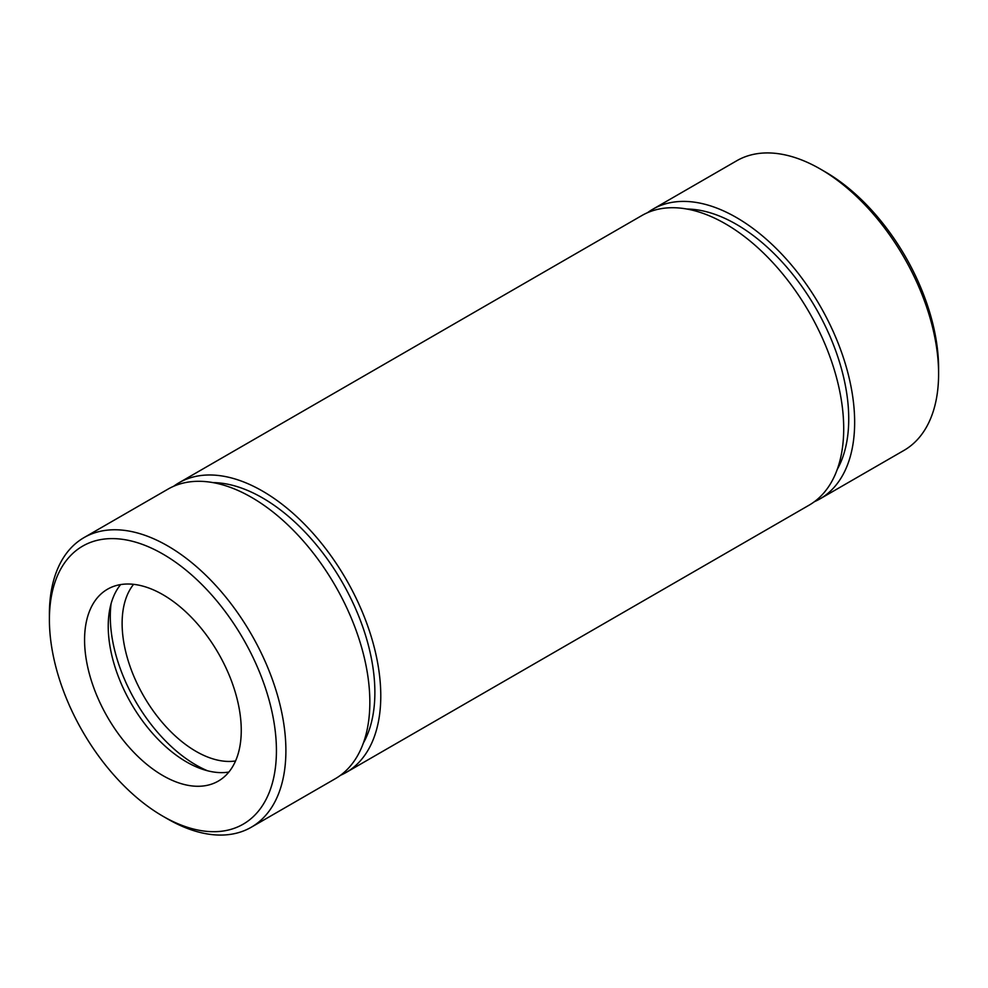 <?xml version="1.0" encoding="UTF-8"?>
<svg xmlns="http://www.w3.org/2000/svg" width="988" height="988" viewBox="0 0 988 988"><rect width="100%" height="100%" fill="white"/><g stroke="black" fill="none" stroke-linecap="round" stroke-linejoin="round"><path stroke-width="1.48" d="M173.641 486.281A167.219 96.552 60 0 1 178.927 482.811A167.219 96.552 60 0 1 346.146 579.363A167.219 96.552 60 0 1 346.146 772.455A167.219 96.552 60 0 1 340.502 775.296M178.927 482.811L641.854 215.545A167.219 96.552 60 0 1 809.073 312.097A167.219 96.552 60 0 1 809.073 505.189L346.146 772.455M167.639 818.953L162.909 816.224A160.538 92.687 60 0 1 49.4 619.612A160.538 92.687 60 0 1 162.909 554.07A160.538 92.687 60 0 1 276.43 750.682A160.538 92.687 60 0 1 162.909 816.224L167.639 818.953A167.219 96.552 60 0 0 251.261 827.24A167.219 96.552 60 0 0 251.261 634.148A167.219 96.552 60 0 0 84.029 537.596A167.219 96.552 60 0 0 49.4 614.153L49.4 619.612M228.858 772.06A110.78 63.961 60 0 1 186.559 761.958A110.78 63.961 60 0 1 117.831 675.199A110.78 63.961 60 0 1 120.622 584.587M162.909 775.605A110.78 63.961 60 0 1 90.538 677.978A110.78 63.961 60 0 1 107.519 589.206A110.78 63.961 60 0 1 218.311 653.167A110.78 63.961 60 0 1 218.311 781.088A110.78 63.961 60 0 1 162.909 775.605M207.443 770.739A121.24 70 60 0 1 196.019 765.021A121.24 70 60 0 1 111.064 603.804M235.552 760.958A104.518 60.342 60 0 1 196.019 751.374A104.518 60.342 60 0 1 131.281 669.815A104.518 60.342 60 0 1 133.578 584.34M84.029 537.596L167.985 489.134A167.219 96.552 60 0 1 335.216 585.674A167.219 96.552 60 0 1 335.204 778.766L251.261 827.24M647.498 212.704A167.219 96.552 60 0 1 652.796 209.234A167.219 96.552 60 0 1 820.015 305.774A167.219 96.552 60 0 1 820.015 498.866A167.219 96.552 60 0 1 814.359 501.719M652.796 209.234L736.739 160.76A167.219 96.552 60 0 1 820.361 169.047A167.219 96.552 60 0 1 938.6 373.847A167.219 96.552 60 0 1 903.971 450.405L820.015 498.866M213.062 482.613A158.858 91.723 60 0 1 341.971 581.771A158.858 91.723 60 0 1 363.386 742.988M820.361 169.047L825.091 171.776A160.538 92.687 60 0 1 938.6 368.388L938.6 373.847M686.932 209.036A158.858 91.723 60 0 1 815.829 308.194A158.858 91.723 60 0 1 837.256 469.399"/></g></svg>
